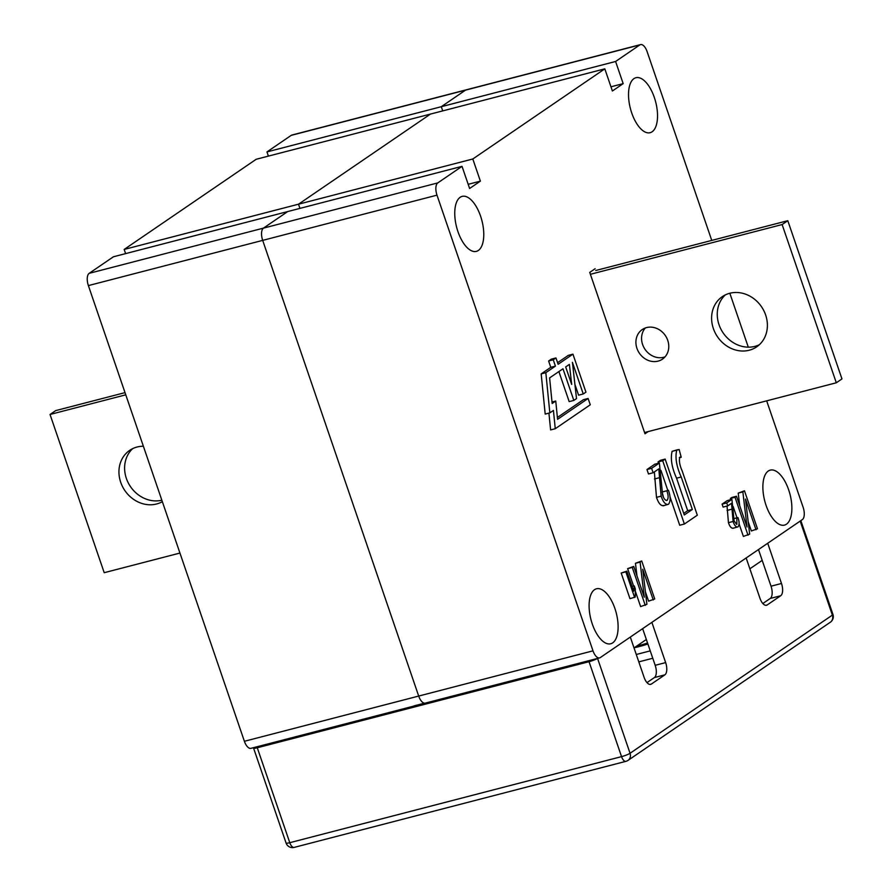 <?xml version="1.0" encoding="UTF-8"?>
<svg xmlns="http://www.w3.org/2000/svg" width="892" height="892" viewBox="0 0 892 892"><rect width="100%" height="100%" fill="white"/><g stroke="black" fill="none" stroke-linecap="round" stroke-linejoin="round"><path stroke-width="1.34" d="M654.338 97.484A28.399 13.068 75.5 0 0 635.896 77.727A28.399 13.068 75.5 0 0 631.714 112.938A28.399 13.068 75.5 0 0 650.157 132.696A28.399 13.068 75.5 0 0 654.338 97.484M480.576 216.143A28.399 13.068 75.5 0 0 462.134 196.385A28.399 13.068 75.5 0 0 457.942 231.597A28.399 13.068 75.5 0 0 476.395 251.366A28.399 13.068 75.5 0 0 480.576 216.143M788.684 489.886A28.399 13.068 75.5 0 0 770.242 470.129A28.399 13.068 75.5 0 0 766.061 505.34A28.399 13.068 75.5 0 0 784.503 525.098A28.399 13.068 75.5 0 0 788.684 489.886M614.923 608.545A28.399 13.068 75.5 0 0 596.48 588.787A28.399 13.068 75.5 0 0 592.288 623.999A28.399 13.068 75.5 0 0 610.741 643.756A28.399 13.068 75.5 0 0 614.923 608.545M663.815 505.485C661.05 506.255 658.608 503.545 656.49 497.357L654.36 471.935M666.781 500.468L667.171 500.289C668.543 498.238 668.42 495.071 666.815 490.801L668.454 490.288C670.695 496.833 670.695 501.494 668.465 504.281C665.7 505.05 663.258 502.341 661.139 496.153L658.798 468.891L653.134 472.76L648.484 473.975L646.968 469.538L654.728 464.23L659.378 463.026L662.633 495.227C663.927 499.007 665.432 500.691 667.171 500.289L666.402 500.501M663.447 497.245L662.165 492.005L668.454 490.288M636.944 575.753L635.461 563.287L641.716 560.979L654.728 598.956L648.607 601.163L645.429 591.875M653.256 599.959L642.731 569.23L646.901 604.297L640.623 606.605L635.059 590.359M633.61 586.1L627.622 568.639L633.744 566.42L644.28 597.205L640.099 562.083L635.461 563.287M634.29 585.933L635.305 588.887L635.249 597.038L629.964 598.677L621.189 573.032L626.82 571.159L633.688 591.206L634.29 585.933L632.071 586.501M733.324 528.097C731.485 528.61 729.857 526.804 728.441 522.679L727.047 506.065M736.859 524.351L736.881 517.906L737.974 517.561C739.457 521.92 739.468 525.031 737.974 526.882C736.123 527.406 734.495 525.6 733.09 521.474L731.529 503.3L727.749 505.875L723.1 507.08L722.096 504.125L727.27 500.59L731.919 499.386L734.094 520.85L736.591 524.362M739.702 505.586L738.219 493.12L744.474 490.801L757.475 528.778L751.365 530.985L748.187 521.708M756.015 529.781L745.489 499.052L749.659 534.118L743.382 536.438L739.111 523.961M737.004 517.806L733.124 506.455M730.793 499.676L730.381 498.461L731.853 497.457L736.502 496.253L747.039 527.027L742.858 491.905L738.219 493.12M684.376 524.039L662.7 460.751L665.153 459.079L684.287 514.974L692.337 509.477L681.209 476.986C676.437 466.382 674.954 457.429 676.76 450.137L679.147 449.523L681.22 457.239L679.782 457.206C678.923 460.852 679.682 465.345 682.079 470.686L697.321 515.197L684.376 524.039L679.726 525.243L669.992 496.822M667.818 490.455L660.961 470.43M658.497 463.249L658.051 461.956L660.504 460.283L665.153 459.079M683.74 513.379L687.687 510.681L676.56 478.19C671.799 467.586 670.305 458.633 672.111 451.341L677.797 449.68M640.534 44.6L466.226 89.824A10.146 4.672 75.5 0 0 465.524 90.148A10.146 4.672 -104.5 0 1 466.226 89.824L291.918 135.038A10.146 4.672 75.5 0 0 291.216 135.361L266.964 151.919L441.284 106.706L465.524 90.148L441.284 106.706L442.711 110.887L441.284 106.706L615.591 61.481L639.832 44.923A10.146 4.672 -104.5 0 1 640.534 44.6A10.146 4.672 -104.5 0 1 647.124 51.658L711.749 240.416M615.591 61.481L623.173 83.636L612.391 90.995L604.809 68.84L430.502 114.064L298.497 204.201L430.502 114.064L256.194 159.278L124.189 249.425L298.497 204.201L299.935 208.394L298.497 204.201L472.805 158.988L604.809 68.84M766.674 400.842L803.146 507.347A10.146 4.672 -104.5 0 1 802.354 519.601L600.294 657.571A10.146 4.672 -104.5 0 1 599.591 657.895A10.146 4.672 -104.5 0 1 593.002 650.837L436.991 195.158A10.146 4.672 -104.5 0 1 437.782 182.905L462.023 166.347L469.616 188.491L480.387 181.132L472.805 158.988M729.834 293.245L748.299 347.166M648.25 431.561L644.994 433.78L589.746 272.394L595.131 268.715M548.926 413.119L550.609 429.922L555.259 428.706L590.281 404.79L588.107 398.468L557.578 419.318L555.749 401.043L552.159 403.496L549.606 377.907L562.986 368.775L573.824 400.419L576.511 398.579L572.419 362.33L583.245 393.974L585.944 392.134L572.943 354.157L558.124 364.282L555.961 357.948L553.263 359.788L555.426 366.121L545.826 372.678L549.84 412.885L553.43 410.432L555.259 428.706M555.961 357.948L551.312 359.153L548.613 360.992L550.777 367.326L541.176 373.893L545.19 414.089L549.84 412.885M572.943 354.157L568.293 355.373L557.578 362.687M574.916 384.407L578.596 395.178L583.245 393.974M558.883 371.574L569.174 401.623L573.824 400.419M588.107 398.468L583.457 399.672L557.389 417.478M599.591 657.895L425.283 703.119A10.146 4.672 -104.5 0 1 418.694 696.061L262.683 240.372A10.146 4.672 -104.5 0 1 263.475 228.118L287.715 211.56L462.023 166.347M762.192 560.388L749.871 568.806M646.354 639.497L634.034 647.915M414.825 705.828L250.975 748.332A10.146 4.672 75.5 0 1 244.386 741.285L88.375 285.596A10.146 4.672 75.5 0 1 89.167 273.342L113.407 256.785L287.715 211.56L263.475 228.118A10.146 4.672 75.5 0 0 262.683 240.372L418.694 696.061A10.146 4.672 75.5 0 0 424.458 703.175L414 705.884A10.146 4.672 75.5 0 0 414.825 705.828A10.146 4.672 75.5 0 0 415.527 705.505L424.514 703.175M610.964 86.803L623.173 83.636M480.387 181.132L468.177 184.31M681.22 457.239L679.336 457.73M676.76 450.137L672.111 451.341M692.337 509.477L687.687 510.681M662.7 460.751L658.051 461.956M742.858 491.905L744.474 490.801M748.031 535.233L735.03 497.257L730.381 498.461M735.03 497.257L736.502 496.253M731.719 509.232L727.069 510.447M733.09 521.474L728.441 522.679M737.974 526.882L732.834 528.32M737.974 517.561L733.525 518.709M736.881 517.906L733.536 518.765M727.749 505.875L726.746 502.921L722.096 504.125M726.746 502.921L731.919 499.386M634.613 597.473L625.838 571.828L621.189 573.032M625.838 571.828L626.82 571.159M640.099 562.083L641.716 560.979M645.273 605.4L632.272 567.423L627.622 568.639M632.272 567.423L633.744 566.42M659.077 477.8L654.427 479.004M661.139 496.153L656.49 497.357M668.465 504.281L663.079 505.831M666.815 490.801L662.165 492.005M653.134 472.76L651.617 468.322L646.968 469.538M651.617 468.322L659.378 463.026M569.397 364.393L565.684 366.935L571.672 384.419L569.397 364.393M555.749 401.043L552.014 402.013M553.263 359.788L548.613 360.992M555.426 366.121L550.777 367.326M545.826 372.678L541.176 373.893M124.189 249.425L125.616 253.618M268.403 156.111L266.964 151.919M161.853 500.211A30.428 26.648 55.7 0 1 126.363 478.413A30.428 26.648 55.7 0 1 132.663 448.654M162.344 501.661A30.428 26.648 55.7 0 1 120.699 482.282A30.428 26.648 55.7 0 1 129.686 450.371A30.428 26.648 55.7 0 1 143.367 446.223M179.95 553.051L104.208 572.697L50.041 414.479L125.772 394.822M50.041 414.479L55.694 410.61L125.014 392.625M665.031 356.867A17.918 15.688 55.7 0 1 642.597 344.49A17.918 15.688 55.7 0 1 645.306 327.988M667.74 340.365A17.918 15.688 55.7 0 1 662.444 359.153A17.918 15.688 55.7 0 1 636.944 348.359A17.918 15.688 55.7 0 1 642.24 329.561A17.918 15.688 55.7 0 1 667.74 340.365M759.337 344.736A30.428 26.648 55.7 0 1 719.008 324.666A30.428 26.648 55.7 0 1 725.308 294.906M765.637 314.965A30.428 26.648 55.7 0 1 756.65 346.877A30.428 26.648 55.7 0 1 713.355 328.535A30.428 26.648 55.7 0 1 722.342 296.623A30.428 26.648 55.7 0 1 765.637 314.965M590.393 274.29L782.128 224.55L836.306 382.779L644.57 432.52M595.744 270.51L787.792 220.692L841.959 378.91L836.306 382.779M787.792 220.692L782.128 224.55M597.339 658.486A6.757 0.981 161.1 0 1 589.043 661.697L257.275 747.764A6.757 0.981 161.1 0 1 253.573 748.109A6.757 0.981 161.1 0 1 253.975 747.563M767.711 543.25L781.492 583.491A10.146 4.672 -104.5 0 1 780.701 595.744L767.231 604.943A10.146 4.672 -104.5 0 1 766.529 605.267A10.146 4.672 -104.5 0 1 759.939 598.209L746.158 557.968M651.874 622.36L665.644 662.6A10.146 4.672 -104.5 0 1 664.852 674.854L651.383 684.053A10.146 4.672 -104.5 0 1 650.681 684.376A10.146 4.672 -104.5 0 1 644.091 677.318L630.321 637.078M642.641 628.659L655.185 665.309A10.146 4.672 -104.5 0 1 654.405 677.563L646.99 682.625M758.49 549.55L771.034 586.2A10.146 4.672 -104.5 0 1 770.242 598.454L762.838 603.516M639.832 44.923L291.216 135.361M437.782 182.905L89.167 273.342M436.991 195.158L88.375 285.596M593.002 650.837L244.386 741.285M681.209 476.986L676.56 478.19M253.573 748.109L286.076 843.04A6.757 0.981 -18.9 0 0 289.777 842.695L257.275 747.764M286.076 843.04A6.757 6.757 0 0 0 294.17 847.4A6.757 3.111 75.5 0 1 289.777 842.695L621.546 756.628A6.757 0.981 -18.9 0 0 630.053 753.283L832.37 615.112L800.18 521.084M597.573 658.419L630.053 753.283A6.757 5.921 55.7 0 1 628.057 760.374L830.374 622.203A6.757 5.921 55.7 0 0 832.37 615.112A6.757 0.981 -18.9 0 0 832.961 614.432L800.838 520.627M294.17 847.4L625.939 761.333A6.757 3.111 75.5 0 1 621.546 756.628L589.043 661.697M636.286 654.494L650.246 650.87M652.777 658.251L638.806 661.875M781.492 583.491L771.034 586.2M780.701 595.744L770.242 598.454M767.231 604.943L765.76 605.322M665.644 662.6L655.185 665.309M664.852 674.854L654.405 677.563M651.383 684.053L649.911 684.432M636.498 646.232A26.894 3.902 -18.9 0 0 647.547 642.998M634.212 647.782L647.893 643.991A25.545 3.702 161.1 0 1 634.268 647.748M625.939 761.333A6.757 6.757 0 0 0 628.057 760.374M830.374 622.203A6.757 6.757 0 0 0 832.961 614.432"/></g></svg>
